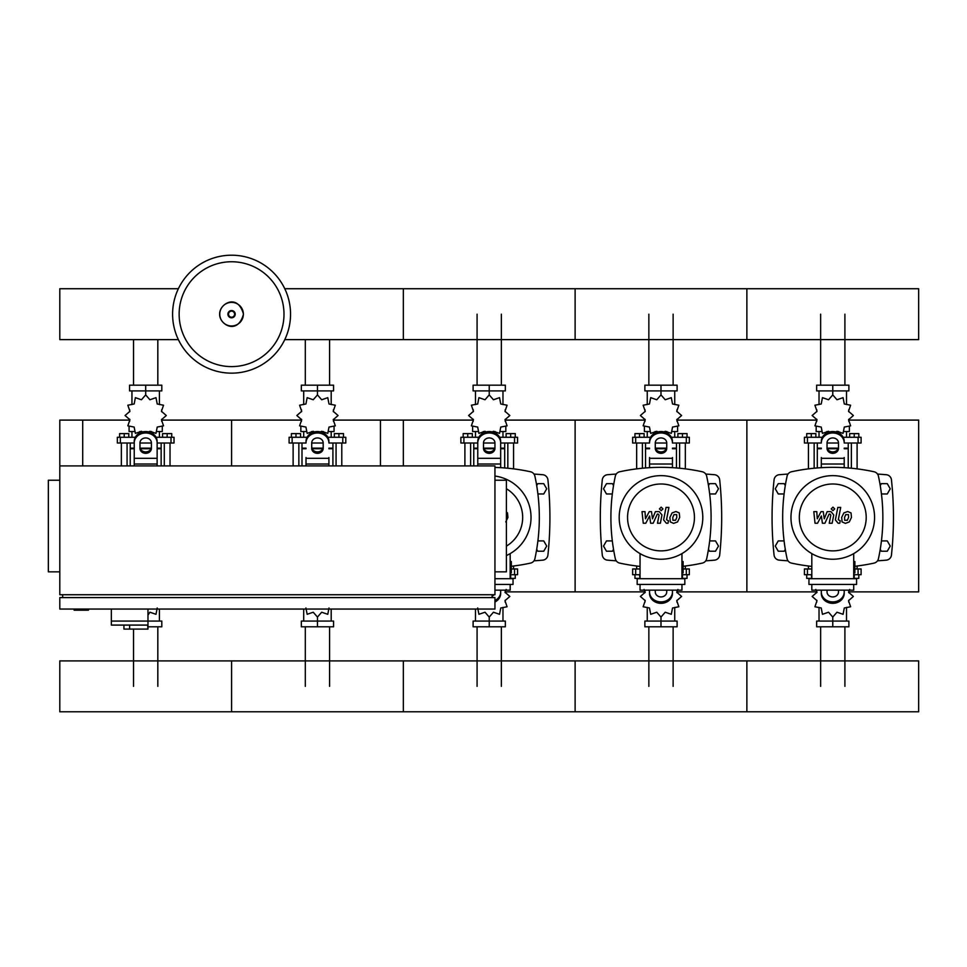 <?xml version="1.0" encoding="UTF-8"?>
<svg xmlns="http://www.w3.org/2000/svg" width="967" height="967" viewBox="0 0 967 967"><rect width="100%" height="100%" fill="white"/><g stroke="black" fill="none" stroke-linecap="round" stroke-linejoin="round"><path stroke-width="1.45" d="M494.947 480.224L506.406 480.224L506.406 571.835L494.947 571.835M492.094 597.594L492.094 594.729M494.947 597.594L494.947 609.053L59.797 609.053L59.797 597.594L494.947 597.594M494.947 465.913L494.947 594.729L59.797 594.729L59.797 465.913L494.947 465.913M74.121 609.053L74.121 610.189L88.432 610.189L88.432 609.053M59.797 480.224L48.35 480.224L48.35 571.835L59.797 571.835M62.662 597.594L62.662 594.729M403.336 465.913L380.442 465.913L380.442 420.101L403.336 420.101L403.336 465.913M82.703 465.913L59.797 465.913L59.797 420.101L82.703 420.101L82.703 465.913M111.338 609.053L111.338 621.068L161.803 621.068L161.803 626.797L147.975 626.797M147.975 609.053L147.975 629.094L147.649 625.081L111.338 625.081L111.338 621.068L147.975 621.068M129.651 625.081L129.651 629.094L147.649 629.094M111.338 625.081L123.933 625.081L123.933 629.094L129.651 629.094M820.632 385.18L820.632 314.178M844.904 385.18L844.904 314.178M648.857 385.18L648.857 314.178M673.129 385.18L673.129 314.178M477.082 385.18L477.082 314.178M501.365 385.18L501.365 314.178M305.318 385.18L305.318 339.622M329.59 385.18L329.59 339.622M133.543 385.18L133.543 339.622M157.826 385.18L157.826 339.622M844.904 626.797L844.904 686.34M820.632 626.797L820.632 686.34M673.129 626.797L673.129 686.34M648.857 626.797L648.857 686.34M501.365 626.797L501.365 686.34M477.082 626.797L477.082 686.34M329.59 626.797L329.59 686.34M305.318 626.797L305.318 686.34M157.826 626.797L157.826 686.34M133.543 629.094L133.543 686.34M881.445 493.968L887.271 493.968L890.244 488.806L887.271 483.657L881.324 483.657L880.236 485.543M709.681 493.968L715.507 493.968L718.481 488.806L715.507 483.657L709.548 483.657L708.46 485.543M537.906 493.968L543.732 493.968L546.706 488.806L543.732 483.657L537.785 483.657L536.697 485.543M785.301 485.543L784.213 483.657L778.254 483.657L775.28 488.806L778.254 493.968L784.08 493.968M613.525 485.543L612.437 483.657L606.49 483.657L603.517 488.806L606.49 493.968L612.316 493.968M880.236 549.341L881.324 551.214L887.271 551.214L890.244 546.065L887.271 540.916L881.445 540.916M708.46 549.341L709.548 551.214L715.507 551.214L718.481 546.065L715.507 540.916L709.681 540.916M536.697 549.341L537.785 551.214L543.732 551.214L546.706 546.065L543.732 540.916L537.906 540.916M784.08 540.916L778.254 540.916L775.28 546.065L778.254 551.214L784.213 551.214L785.301 549.341M612.316 540.916L606.49 540.916L603.517 546.065L606.49 551.214L612.437 551.214L613.525 549.341M290.547 314.178A58.975 58.975 0 0 1 231.572 373.153A58.975 58.975 0 0 1 172.597 314.178A58.975 58.975 0 0 1 231.572 255.203A58.975 58.975 0 0 1 290.547 314.178A58.975 58.975 0 0 0 231.572 255.203A58.975 58.975 0 0 0 172.597 314.178M231.572 261.755A52.423 52.423 0 0 1 283.996 314.178A52.423 52.423 0 0 1 231.572 366.602A52.423 52.423 0 0 1 179.137 314.178A52.423 52.423 0 0 1 231.572 261.755M284.769 339.622L918.65 339.622L918.65 288.722L746.875 288.722L746.875 339.622L746.875 288.722L575.111 288.722L575.111 339.622L575.111 288.722L403.336 288.722L403.336 339.622L403.336 288.722L284.769 288.722M178.375 288.722L59.797 288.722L59.797 339.622L178.375 339.622M851.371 468.233L851.371 443.007M857.1 468.862L857.1 443.007M849.655 437.277L849.655 433.615L854.236 433.615L854.236 437.277M854.236 433.615L858.817 433.615L858.817 437.277M808.436 468.862L808.436 443.007M814.154 468.233L814.154 443.007M806.708 437.277L806.708 433.615L811.289 433.615L811.289 437.277M811.289 433.615L815.87 433.615L815.87 437.277M835.996 431.959L836.987 431.282L843.067 433.373L844.3 427.063L850.622 425.831L848.53 419.751L853.377 415.52L848.53 411.301L850.622 405.221L844.3 403.988L843.067 397.667L836.987 399.758L832.768 394.911L828.538 399.758L822.458 397.667L821.225 403.988L814.915 405.221L817.006 411.301L812.147 415.52L817.006 419.751L814.915 425.831L821.225 427.063L822.458 433.373L828.538 431.282L829.529 431.959M849.364 426.713L849.364 431.548L844.106 431.548M838.667 431.548L836.491 431.548M848.796 411.797L848.724 409.79M832.768 394.911L832.768 390.898L816.656 390.898L816.656 385.18L848.881 385.18L848.881 390.898L832.768 390.898L832.768 385.18M819.025 431.548L819.025 437.277M846.512 431.548L846.512 437.277M846.512 404.581L846.512 390.898M819.025 404.581L819.025 390.898M816.813 409.79L816.728 411.797M829.045 431.548L826.87 431.548M821.43 431.548L816.16 431.548L816.16 426.713M838.111 448.736L827.426 448.736M821.309 448.736L817.308 448.736L817.308 467.955M838.316 448.156L827.208 448.156M821.309 448.156L817.308 448.156L817.877 448.736M844.215 443.007L861.101 443.007L861.101 437.277L843.139 437.277M827.039 443.007L838.486 443.007M822.385 437.277L804.423 437.277L804.423 443.007L821.309 443.007M848.228 443.007L848.228 448.156L844.215 448.156M848.228 467.955L848.228 448.736L844.215 448.736M679.608 468.233L679.608 443.007M685.325 468.862L685.325 443.007M677.891 437.277L677.891 433.615L682.472 433.615L682.472 437.277M682.472 433.615L687.041 433.615L687.041 437.277M636.661 468.862L636.661 443.007M642.39 468.233L642.39 443.007M634.944 437.277L634.944 433.615L639.525 433.615L639.525 437.277M639.525 433.615L644.107 433.615L644.107 437.277M664.232 431.959L665.223 431.282L671.303 433.373L672.536 427.063L678.846 425.831L676.755 419.751L681.602 415.52L676.755 411.301L678.846 405.221L672.536 403.988L671.303 397.667L665.223 399.758L660.993 394.911L656.774 399.758L650.694 397.667L649.461 403.988L643.14 405.221L645.231 411.301L640.384 415.52L645.231 419.751L643.14 425.831L649.461 427.063L650.694 433.373L656.774 431.282L657.765 431.959M677.601 426.713L677.601 431.548L672.331 431.548M666.892 431.548L664.716 431.548M677.033 411.797L676.948 409.79M660.993 394.911L660.993 390.898L644.88 390.898L644.88 385.18L677.105 385.18L677.105 390.898L660.993 390.898L660.993 385.18M647.249 431.548L647.249 437.277M674.736 431.548L674.736 437.277M674.736 404.581L674.736 390.898M647.249 404.581L647.249 390.898M645.037 409.79L644.965 411.797M657.27 431.548L655.094 431.548M649.655 431.548L644.397 431.548L644.397 426.713M666.336 448.736L655.65 448.736M649.546 448.736L645.533 448.736L645.533 467.955M666.541 448.156L655.445 448.156M649.546 448.156L645.533 448.156L646.113 448.736M672.452 443.007L689.338 443.007L689.338 437.277L671.376 437.277M655.275 443.007L666.722 443.007M650.622 437.277L632.648 437.277L632.648 443.007L649.546 443.007M676.453 443.007L676.453 448.156L672.452 448.156M676.453 467.955L676.453 448.736L672.452 448.736M507.832 468.233L507.832 443.007M513.562 468.862L513.562 443.007M506.116 437.277L506.116 433.615L510.697 433.615L510.697 437.277M510.697 433.615L515.278 433.615L515.278 437.277M464.897 465.913L464.897 443.007M470.615 465.913L470.615 443.007M463.169 437.277L463.169 433.615L467.75 433.615L467.75 437.277M467.75 433.615L472.331 433.615L472.331 437.277M492.457 431.959L493.448 431.282L499.528 433.373L500.761 427.063L507.071 425.831L504.992 419.751L509.839 415.52L504.992 411.301L507.071 405.221L500.761 403.988L499.528 397.667L493.448 399.758L489.229 394.911L484.999 399.758L478.919 397.667L477.686 403.988L471.376 405.221L473.467 411.301L468.608 415.52L473.467 419.751L471.376 425.831L477.686 427.063L478.919 433.373L484.999 431.282L485.99 431.959M505.826 426.713L505.826 431.548L500.568 431.548M495.128 431.548L492.952 431.548M505.257 411.797L505.185 409.79M489.229 394.911L489.229 390.898L473.105 390.898L473.105 385.18L505.342 385.18L505.342 390.898L489.229 390.898L489.229 385.18M475.486 431.548L475.486 437.277M502.973 431.548L502.973 437.277M502.973 404.581L502.973 390.898M475.486 404.581L475.486 390.898M473.274 409.79L473.189 411.797M485.507 431.548L483.331 431.548M477.891 431.548L472.621 431.548L472.621 426.713M494.572 448.736L483.887 448.736M477.771 448.736L473.77 448.736L473.77 465.913M494.778 448.156L483.669 448.156M477.771 448.156L473.77 448.156L474.338 448.736M500.676 443.007L517.563 443.007L517.563 437.277L499.601 437.277M483.5 443.007L494.947 443.007M478.846 437.277L460.884 437.277L460.884 443.007L477.771 443.007M504.689 443.007L504.689 448.156L500.676 448.156M504.689 467.955L504.689 448.736L500.676 448.736M336.069 465.913L336.069 443.007M341.786 465.913L341.786 443.007M334.352 437.277L334.352 433.615L338.921 433.615L338.921 437.277M338.921 433.615L343.503 433.615L343.503 437.277M293.122 465.913L293.122 443.007M298.851 465.913L298.851 443.007M291.405 437.277L291.405 433.615L295.987 433.615L295.987 437.277M295.987 433.615L300.568 433.615L300.568 437.277M320.693 431.959L321.685 431.282L327.765 433.373L328.998 427.063L335.307 425.831L333.216 419.751L338.063 415.52L333.216 411.301L335.307 405.221L328.998 403.988L327.765 397.667L321.685 399.758L317.454 394.911L313.235 399.758L307.155 397.667L305.923 403.988L299.601 405.221L301.692 411.301L296.845 415.52L301.692 419.751L299.601 425.831L305.923 427.063L307.155 433.373L313.235 431.282L314.215 431.959M334.062 426.713L334.062 431.548L328.792 431.548M323.353 431.548L321.177 431.548M333.482 411.797L333.41 409.79M317.454 394.911L317.454 390.898L301.341 390.898L301.341 385.18L333.567 385.18L333.567 390.898L317.454 390.898L317.454 385.18M303.711 431.548L303.711 437.277M331.197 431.548L331.197 437.277M331.197 404.581L331.197 390.898M303.711 404.581L303.711 390.898M301.499 409.79L301.426 411.797M313.731 431.548L311.555 431.548M306.116 431.548L300.846 431.548L300.846 426.713M322.797 448.736L312.111 448.736M306.007 448.736L301.994 448.736L301.994 465.913M323.002 448.156L311.906 448.156M306.007 448.156L301.994 448.156L302.574 448.736M328.913 443.007L345.799 443.007L345.799 437.277L327.837 437.277M311.725 443.007L323.183 443.007M307.083 437.277L289.109 437.277L289.109 443.007L306.007 443.007M332.914 443.007L332.914 448.156L328.913 448.156M332.914 465.913L332.914 448.736L328.913 448.736M164.293 465.913L164.293 443.007M170.023 465.913L170.023 443.007M162.577 437.277L162.577 433.615L167.158 433.615L167.158 437.277M167.158 433.615L171.739 433.615L171.739 437.277M121.346 465.913L121.346 443.007M127.076 465.913L127.076 443.007M119.63 437.277L119.63 433.615L124.211 433.615L124.211 437.277M124.211 433.615L128.792 433.615L128.792 437.277M148.918 431.959L149.909 431.282L155.989 433.373L157.222 427.063L163.532 425.831L161.453 419.751L166.3 415.52L161.453 411.301L163.532 405.221L157.222 403.988L155.989 397.667L149.909 399.758L145.691 394.911L141.46 399.758L135.38 397.667L134.147 403.988L127.837 405.221L129.929 411.301L125.069 415.52L129.929 419.751L127.837 425.831L134.147 427.063L135.38 433.373L141.46 431.282L142.451 431.959M162.287 426.713L162.287 431.548L157.029 431.548M151.589 431.548L149.414 431.548M161.719 411.797L161.646 409.79M145.691 394.911L145.691 390.898L129.566 390.898L129.566 385.18L161.803 385.18L161.803 390.898L145.691 390.898L145.691 385.18M131.947 431.548L131.947 437.277M159.422 431.548L159.422 437.277M159.422 404.581L159.422 390.898M131.947 404.581L131.947 390.898M129.735 409.79L129.651 411.797M141.968 431.548L139.792 431.548M134.34 431.548L129.082 431.548L129.082 426.713M151.021 448.736L140.348 448.736M134.232 448.736L130.231 448.736L130.231 465.913M151.239 448.156L140.13 448.156M134.232 448.156L130.231 448.156L130.799 448.736M157.137 443.007L174.024 443.007L174.024 437.277L156.062 437.277M139.961 443.007L151.408 443.007M135.307 437.277L117.345 437.277L117.345 443.007L134.232 443.007M161.151 443.007L161.151 448.156L157.137 448.156M161.151 465.913L161.151 448.736L157.137 448.736M811.809 574.7L804.423 574.7L804.423 568.971L811.809 568.971M854.864 568.971L861.101 568.971L861.101 574.7L853.716 574.7M808.436 566.009L808.436 568.971M811.809 578.363L811.289 574.7M811.289 578.363L806.708 578.363L806.708 574.7M857.1 566.009L857.1 568.971M858.817 574.7L858.817 578.363L854.236 578.363L854.236 574.7M815.834 589.447L817.006 592.227L812.147 596.458L817.006 600.676L814.915 606.756L821.225 607.989L822.458 614.299L828.538 612.22L832.768 617.067L836.987 612.22L843.067 614.299L844.3 607.989L850.622 606.756L848.53 600.676L853.377 596.458L848.53 592.227L849.691 589.447M832.768 617.067L832.768 621.068L848.881 621.068L848.881 626.797L816.656 626.797L816.656 621.068L832.768 621.068L832.768 626.797M819.025 607.397L819.025 621.068M846.512 607.397L846.512 621.068M848.724 602.175L848.796 600.181M640.045 574.7L632.648 574.7L632.648 568.971L640.045 568.971M683.101 568.971L689.338 568.971L689.338 574.7L681.953 574.7M636.661 566.009L636.661 568.971M640.045 578.363L639.525 574.7M639.525 578.363L634.944 578.363L634.944 574.7M685.325 566.009L685.325 568.971M687.041 574.7L687.041 578.363L682.472 578.363L682.472 574.7M644.07 589.447L645.231 592.227L640.384 596.458L645.231 600.676L643.14 606.756L649.461 607.989L650.694 614.299L656.774 612.22L660.993 617.067L665.223 612.22L671.303 614.299L672.536 607.989L678.846 606.756L676.755 600.676L681.602 596.458L676.755 592.227L677.927 589.447M660.993 617.067L660.993 621.068L677.105 621.068L677.105 626.797L644.88 626.797L644.88 621.068L660.993 621.068L660.993 626.797M647.249 607.397L647.249 621.068M674.736 607.397L674.736 621.068M676.948 602.175L677.033 600.181M511.325 568.971L517.563 568.971L517.563 574.7L510.177 574.7M513.562 566.009L513.562 568.971M515.278 574.7L515.278 578.363L510.697 578.363L510.697 574.7M477.686 607.989L478.919 614.299L484.999 612.22L489.229 617.067L493.448 612.22L499.528 614.299L500.761 607.989L507.071 606.756L504.992 600.676L509.839 596.458L504.992 592.227L506.152 589.447M489.229 617.067L489.229 621.068L505.342 621.068L505.342 626.797L473.105 626.797L473.105 621.068L489.229 621.068L489.229 626.797M475.486 609.053L475.486 621.068M502.973 607.397L502.973 621.068M505.185 602.175L505.257 600.181M305.923 607.989L307.155 614.299L313.235 612.22L317.454 617.067L321.685 612.22L327.765 614.299L328.998 607.989M317.454 617.067L317.454 621.068L333.567 621.068L333.567 626.797L301.341 626.797L301.341 621.068L317.454 621.068L317.454 626.797M303.711 609.053L303.711 621.068M331.197 609.053L331.197 621.068M147.975 615.085L149.909 612.22L155.989 614.299L157.222 607.989M159.422 609.053L159.422 621.068M918.65 686.34L918.65 711.797L746.875 711.797L746.875 660.896L746.875 711.797L575.111 711.797L575.111 660.896L575.111 711.797L403.336 711.797L403.336 660.896L403.336 711.797L231.572 711.797L231.572 660.896L231.572 711.797L59.797 711.797L59.797 660.896L918.65 660.896L918.65 686.34M848.458 514.625L845.762 514.625L844.554 517.43L844.674 520.258L847.358 520.258L848.579 517.43L848.458 514.625M843.853 512.933L841.665 517.43L842.1 521.95L845.4 523.365L849.28 521.95L851.468 517.43L851.033 512.933L847.708 511.507L843.853 512.933M837.821 507.397L835.379 519.92L838.123 523.232L839.767 523.232L840.238 520.79L838.304 519.738L840.71 507.397L837.821 507.397M832.962 510.649L834.714 508.896L832.962 507.143L831.209 508.896L832.962 510.649M817.55 523.232L821.382 515.955L822.397 523.232L824.924 523.232L829.094 514.081L829.988 514.081L830.81 515.133L829.251 523.244L832.152 523.244L833.735 514.94L830.991 511.64L827.16 511.64L824.259 518.808L823.268 511.64L821.007 511.64L817.26 518.808L816.789 511.64L813.803 511.64L815.024 523.232L817.55 523.232M676.682 514.625L673.999 514.625L672.778 517.43L672.899 520.258L675.595 520.258L676.803 517.43L676.682 514.625M672.077 512.933L669.889 517.43L670.324 521.95L673.624 523.365L677.516 521.95L679.704 517.43L679.257 512.933L675.933 511.507L672.077 512.933M666.045 507.397L663.616 519.92L666.348 523.232L667.992 523.232L668.475 520.79L666.541 519.738L668.934 507.397L666.045 507.397M661.186 510.649L662.951 508.896L661.186 507.143L659.434 508.896L661.186 510.649M645.775 523.232L649.619 515.955L650.634 523.232L653.16 523.232L657.318 514.081L658.225 514.081L659.047 515.133L657.487 523.244L660.376 523.244L661.972 514.94L659.216 511.64L655.384 511.64L652.495 518.808L651.504 511.64L649.244 511.64L645.485 518.808L645.013 511.64L642.028 511.64L643.248 523.232L645.775 523.232M505.741 521.95L507.929 517.43L507.494 512.933L506.406 512.014M874.567 517.442A41.799 41.799 0 0 1 832.768 559.24A41.799 41.799 0 0 1 790.97 517.442A41.799 41.799 0 0 1 832.768 475.643A41.799 41.799 0 0 1 874.567 517.442M866.202 517.442A33.434 33.434 0 0 1 832.768 550.876A33.434 33.434 0 0 1 799.322 517.442A33.434 33.434 0 0 1 832.768 483.996A33.434 33.434 0 0 1 866.202 517.442M853.716 561.525L854.864 561.525L854.864 572.972L853.716 572.972M808.944 578.701L808.944 584.431L856.581 584.431L856.581 578.701L808.944 578.701M811.809 584.431L811.809 590.16L853.716 590.16L853.716 584.431M853.716 578.701L853.716 553.607M811.809 553.607L811.809 578.701M702.791 517.442A41.799 41.799 0 0 1 660.993 559.24A41.799 41.799 0 0 1 619.194 517.442A41.799 41.799 0 0 1 660.993 475.643A41.799 41.799 0 0 1 702.791 517.442M694.439 517.442A33.434 33.434 0 0 1 660.993 550.876A33.434 33.434 0 0 1 627.559 517.442A33.434 33.434 0 0 1 660.993 483.996A33.434 33.434 0 0 1 694.439 517.442M681.953 561.525L683.101 561.525L683.101 572.972L681.953 572.972M637.18 578.701L637.18 584.431L684.817 584.431L684.817 578.701L637.18 578.701M640.045 584.431L640.045 590.16L681.953 590.16L681.953 584.431M681.953 578.701L681.953 553.607M640.045 553.607L640.045 578.701M494.947 476.03A41.799 41.799 0 0 1 506.406 555.542M506.406 488.746A33.434 33.434 0 0 1 506.406 546.125M510.177 561.525L511.325 561.525L511.325 572.972L510.177 572.972M494.947 584.431L513.042 584.431L513.042 578.701L494.947 578.701M510.177 578.701L510.177 553.607M494.947 590.16L510.177 590.16L510.177 584.431M811.809 566.408A194.85 194.85 0 0 1 791.477 563.108A5.729 5.729 0 0 1 787.09 558.733A194.85 194.85 0 0 1 787.09 476.151A5.729 5.729 0 0 1 791.477 471.763A194.85 194.85 0 0 1 874.059 471.763A5.729 5.729 0 0 1 878.435 476.151A194.85 194.85 0 0 1 878.435 558.733A5.729 5.729 0 0 1 874.059 563.108A194.85 194.85 0 0 1 854.864 566.275M844.215 457.524L844.215 467.677M821.309 467.677L821.309 457.524M827.039 442.898L827.039 448.374A5.729 4.956 180 0 0 832.768 453.33A5.729 4.956 180 0 0 838.486 448.374L838.486 442.898A5.729 4.956 180 0 0 832.768 437.942A5.729 4.956 180 0 0 827.039 442.898M838.486 446.947A5.729 4.956 0 0 1 832.768 451.903A5.729 4.956 0 0 1 827.039 446.947M844.215 442.898A11.447 9.912 180 0 0 832.768 432.986A11.447 9.912 180 0 0 821.309 442.898M821.309 441.472A11.447 9.912 -0 0 1 832.768 431.548A11.447 9.912 -0 0 1 844.215 441.472M821.309 591.973L821.309 593.412A11.447 9.912 0 0 0 832.768 603.323A11.447 9.912 0 0 0 844.215 593.412L844.215 591.973A11.447 9.912 180 0 1 832.768 601.897A11.447 9.912 180 0 1 821.309 591.973L821.309 590.16M838.486 590.16L838.486 591.973A5.729 4.956 180 0 1 832.768 596.929A5.729 4.956 180 0 1 827.039 591.973L827.039 590.16M844.215 591.973L844.215 590.16M640.045 566.408A194.85 194.85 0 0 1 619.702 563.108A5.729 5.729 0 0 1 615.326 558.733A194.85 194.85 0 0 1 615.326 476.151A5.729 5.729 0 0 1 619.702 471.763A194.85 194.85 0 0 1 702.284 471.763A5.729 5.729 0 0 1 706.672 476.151A194.85 194.85 0 0 1 706.672 558.733A5.729 5.729 0 0 1 702.284 563.108A194.85 194.85 0 0 1 683.101 566.275M672.452 457.524L672.452 467.677M649.546 467.677L649.546 457.524M655.275 442.898L655.275 448.374A5.729 4.956 180 0 0 660.993 453.33A5.729 4.956 180 0 0 666.722 448.374L666.722 442.898A5.729 4.956 180 0 0 660.993 437.942A5.729 4.956 180 0 0 655.275 442.898M666.722 446.947A5.729 4.956 0 0 1 660.993 451.903A5.729 4.956 0 0 1 655.275 446.947M672.452 442.898A11.447 9.912 180 0 0 660.993 432.986A11.447 9.912 180 0 0 649.546 442.898M649.546 441.472A11.447 9.912 -0 0 1 660.993 431.548A11.447 9.912 -0 0 1 672.452 441.472M649.546 591.973L649.546 593.412A11.447 9.912 0 0 0 660.993 603.323A11.447 9.912 0 0 0 672.452 593.412L672.452 591.973A11.447 9.912 180 0 1 660.993 601.897A11.447 9.912 180 0 1 649.546 591.973L649.546 590.16M666.722 590.16L666.722 591.973A5.729 4.956 180 0 1 660.993 596.929A5.729 4.956 180 0 1 655.275 591.973L655.275 590.16M672.452 591.973L672.452 590.16M494.947 467.424A194.85 194.85 0 0 1 530.52 471.763A5.729 5.729 0 0 1 534.896 476.151A194.85 194.85 0 0 1 534.896 558.733A5.729 5.729 0 0 1 530.52 563.108A194.85 194.85 0 0 1 511.325 566.275M534.896 558.733A5.729 5.729 0 0 1 530.52 563.108M477.771 465.913L477.771 441.472A11.447 9.912 -0 0 1 489.229 431.548A11.447 9.912 -0 0 1 500.676 441.472L500.676 467.677M483.5 442.898L483.5 448.374A5.729 4.956 180 0 0 489.229 453.33A5.729 4.956 180 0 0 494.947 448.374L494.947 442.898A5.729 4.956 180 0 0 489.229 437.942A5.729 4.956 180 0 0 483.5 442.898M494.947 446.947A5.729 4.956 0 0 1 489.229 451.903A5.729 4.956 0 0 1 483.5 446.947M477.771 441.472L477.771 457.524M500.676 442.898A11.447 9.912 180 0 0 489.229 432.986A11.447 9.912 180 0 0 477.771 442.898M493.98 594.729A5.729 4.956 180 0 1 492.094 596.264M494.947 601.994A11.447 9.912 0 0 0 500.676 593.412L500.676 591.973A11.447 9.912 180 0 1 494.947 600.567M500.676 591.973L500.676 590.16M328.913 457.524L328.913 465.913M306.007 465.913L306.007 457.524M311.725 442.898L311.725 448.374A5.729 4.956 180 0 0 317.454 453.33A5.729 4.956 180 0 0 323.183 448.374L323.183 442.898A5.729 4.956 180 0 0 317.454 437.942A5.729 4.956 180 0 0 311.725 442.898M323.183 446.947A5.729 4.956 0 0 1 317.454 451.903A5.729 4.956 0 0 1 311.725 446.947M328.913 442.898A11.447 9.912 180 0 0 317.454 432.986A11.447 9.912 180 0 0 306.007 442.898M306.007 441.472A11.447 9.912 -0 0 1 317.454 431.548A11.447 9.912 -0 0 1 328.913 441.472M134.232 465.913L134.232 441.472A11.447 9.912 -0 0 1 145.691 431.548A11.447 9.912 -0 0 1 157.137 441.472L157.137 465.913M139.961 442.898L139.961 448.374A5.729 4.956 180 0 0 145.691 453.33A5.729 4.956 180 0 0 151.408 448.374L151.408 442.898A5.729 4.956 180 0 0 145.691 437.942A5.729 4.956 180 0 0 139.961 442.898M151.408 446.947A5.729 4.956 0 0 1 145.691 451.903A5.729 4.956 0 0 1 139.961 446.947M134.232 441.472L134.232 457.524M157.137 442.898A11.447 9.912 180 0 0 145.691 432.986A11.447 9.912 180 0 0 134.232 442.898M788.02 474.048A644.771 644.771 0 0 0 779.293 474.712A5.729 5.729 0 0 0 774.071 479.813A354.26 354.26 0 0 0 774.071 555.07A5.729 5.729 0 0 0 779.293 560.159A644.771 644.771 0 0 0 788.02 560.836M877.516 560.836A644.771 644.771 0 0 0 886.231 560.159A5.729 5.729 0 0 0 891.453 555.07A354.26 354.26 0 0 0 891.453 479.813A5.729 5.729 0 0 0 886.231 474.712A644.771 644.771 0 0 0 877.516 474.048M616.245 474.048A644.771 644.771 0 0 0 607.53 474.712A5.729 5.729 0 0 0 602.308 479.813A354.26 354.26 0 0 0 602.308 555.07A5.729 5.729 0 0 0 607.53 560.159A644.771 644.771 0 0 0 616.245 560.836M705.741 560.836A644.771 644.771 0 0 0 714.468 560.159A5.729 5.729 0 0 0 719.678 555.07A354.26 354.26 0 0 0 719.678 479.813A5.729 5.729 0 0 0 714.468 474.712A644.771 644.771 0 0 0 705.741 474.048M533.977 560.836A644.771 644.771 0 0 0 542.692 560.159A5.729 5.729 0 0 0 547.914 555.07A354.26 354.26 0 0 0 547.914 479.813A5.729 5.729 0 0 0 542.692 474.712A644.771 644.771 0 0 0 533.977 474.048M848.796 591.877L918.65 591.877L918.65 420.101L848.796 420.101M677.033 420.101L746.875 420.101L746.875 591.877L746.875 420.101L816.728 420.101M677.033 591.877L816.728 591.877M505.257 420.101L575.111 420.101L575.111 591.877L575.111 420.101L644.965 420.101M505.257 591.877L644.965 591.877M403.336 420.101L473.189 420.101M161.719 420.101L231.572 420.101L231.572 465.913L231.572 420.101L301.426 420.101M333.482 420.101L380.442 420.101M82.703 420.101L129.651 420.101M243.37 314.178A11.797 11.797 0 0 1 231.572 325.976A11.797 11.797 0 0 1 219.763 314.178A11.797 11.797 0 0 1 231.572 302.381A11.797 11.797 0 0 1 243.37 314.178M235.211 314.178A3.638 3.638 0 0 1 231.572 317.817A3.638 3.638 0 0 1 227.922 314.178A3.638 3.638 0 0 1 231.572 310.54A3.638 3.638 0 0 1 235.211 314.178M234.606 314.178A3.034 3.034 0 0 1 231.572 317.212A3.034 3.034 0 0 1 228.538 314.178A3.034 3.034 0 0 1 231.572 311.144A3.034 3.034 0 0 1 234.606 314.178M858.08 443.007L858.08 437.277M807.445 443.007L807.445 437.277M686.316 443.007L686.316 437.277M635.682 443.007L635.682 437.277M514.541 443.007L514.541 437.277M463.906 443.007L463.906 437.277M342.777 443.007L342.777 437.277M292.143 443.007L292.143 437.277M171.002 443.007L171.002 437.277M120.367 443.007L120.367 437.277M858.08 568.971L858.08 574.7M807.445 568.971L807.445 574.7M686.316 568.971L686.316 574.7M635.682 568.971L635.682 574.7M514.541 568.971L514.541 574.7M844.215 464.015L821.309 464.015M844.215 458.298L821.309 458.298M672.452 464.015L649.546 464.015M672.452 458.298L649.546 458.298M500.676 464.015L477.771 464.015M500.676 458.298L477.771 458.298M328.913 464.015L306.007 464.015M328.913 458.298L306.007 458.298M157.137 464.015L134.232 464.015M157.137 458.298L134.232 458.298M219.666 314.178C219.11 324.356 237.604 335.718 243.479 314.178C237.604 292.638 219.11 304.001 219.666 314.178M848.796 419.243L848.796 421.419M816.728 419.243L816.728 421.419M817.308 443.007L817.308 448.156M677.033 419.243L677.033 421.419M644.965 419.243L644.965 421.419M645.533 443.007L645.533 448.156M505.257 419.243L505.257 421.419M473.189 419.243L473.189 421.419M473.77 443.007L473.77 448.156M333.482 419.243L333.482 421.419M301.426 419.243L301.426 421.419M301.994 443.007L301.994 448.156M161.719 419.243L161.719 421.419M129.651 419.243L129.651 421.419M130.231 443.007L130.231 448.156M816.728 602.175L816.728 600.181M816.728 592.735L816.728 590.559M848.796 592.735L848.796 590.559M644.965 602.175L644.965 600.181M644.965 592.735L644.965 590.559M677.033 592.735L677.033 590.559M505.257 592.735L505.257 590.559"/></g></svg>
